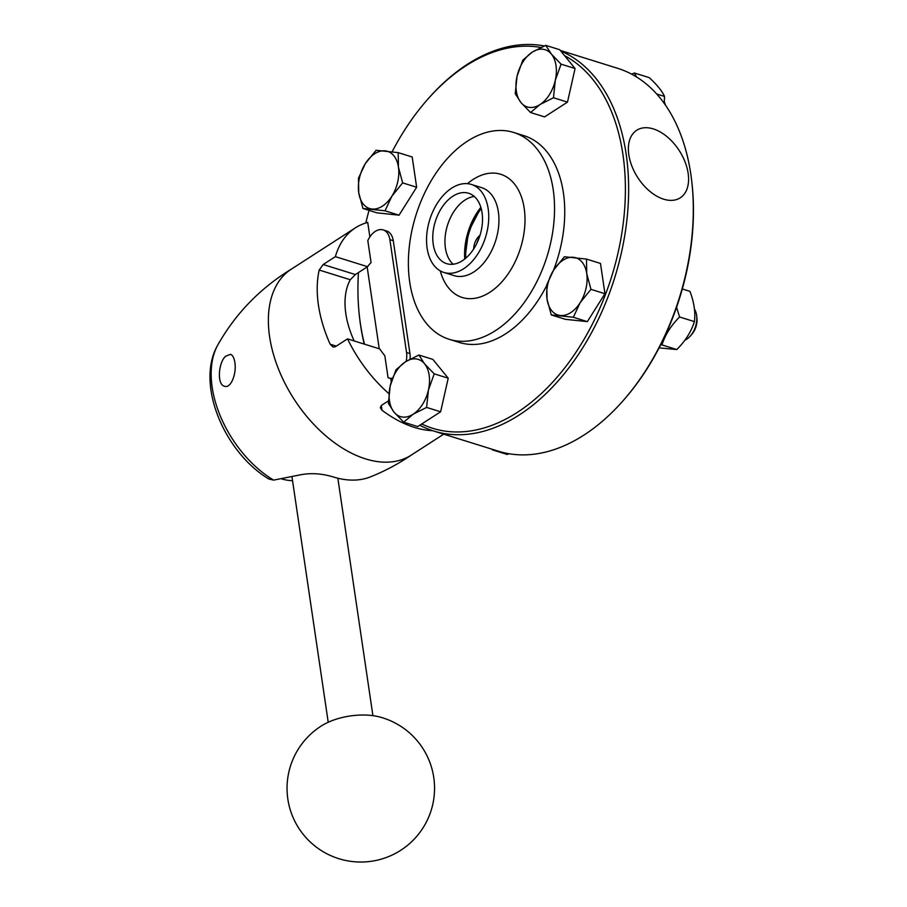 <?xml version="1.0" encoding="UTF-8"?>
<svg xmlns="http://www.w3.org/2000/svg" width="907" height="907" viewBox="0 0 907 907"><rect width="100%" height="100%" fill="white"/><g stroke="black" fill="none" stroke-linecap="round" stroke-linejoin="round"><path stroke-width="1.36" d="M292.553 480.71A73.75 45.407 -122.8 0 1 282.043 479.043M364.489 344.172A198.214 125.722 107.3 0 1 359.455 316.554L359.625 317.983A200.515 127.184 -72.7 0 0 360.567 325.216A200.515 127.184 -72.7 0 0 364.251 344.093M419.794 425.236A200.515 127.184 -72.7 0 0 433.671 431.018A200.515 127.184 -72.7 0 0 612.781 283.642A200.515 127.184 -72.7 0 0 560.809 51.019M544.279 45.962A200.515 127.184 -72.7 0 0 427.9 99.078L426.948 100.155A198.214 125.722 107.3 0 1 540.912 47.459M560.322 50.429L617.712 68.331A200.515 127.184 107.3 0 1 691.758 181.366A200.515 127.184 107.3 0 1 623.483 400.27A200.515 127.184 107.3 0 1 498.306 451.176L433.671 431.018M359.455 316.554A198.214 125.722 107.3 0 1 358.435 272.576M365.816 222.975A198.214 125.722 107.3 0 1 369.058 210.379M392.153 151.718A198.214 125.722 107.3 0 1 426.948 100.155M564.585 55.656A198.214 125.722 107.3 0 1 604.742 296.385A198.214 125.722 107.3 0 1 421.732 423.977M406.155 361.337A18.435 11.7 -72.7 0 0 406.54 352.506L389.874 239.641A18.435 11.7 -72.7 0 0 383.151 229.913L386.552 230.968A18.435 11.7 107.3 0 1 393.275 240.695L409.941 353.56A18.435 11.7 107.3 0 1 410.066 359.104M449.203 339.297A108.33 68.705 -72.7 0 0 547.057 256.341A108.33 68.705 -72.7 0 0 513.713 132.467A108.33 68.705 -72.7 0 0 467.479 141.152A108.33 68.705 -72.7 0 0 409.012 249.493A108.33 68.705 -72.7 0 0 449.203 339.297L459.418 342.472A108.33 68.705 -72.7 0 0 546.706 285.524M553.508 270.286A108.33 68.705 -72.7 0 0 523.917 135.653L513.713 132.467M388.91 393.638A110.631 68.116 -122.8 0 1 347.517 338.878L379.716 348.912A73.524 45.271 -122.8 0 0 384.817 355.703L388.06 377.686A18.435 11.7 -72.7 0 0 388.842 377.981A18.435 11.7 -72.7 0 0 392.436 378.208M367.165 266.953L379.239 348.764M451.697 188.146A46.098 29.239 -72.7 0 0 426.812 234.244A46.098 29.239 -72.7 0 0 443.92 272.463A46.098 29.239 -72.7 0 0 485.562 237.158A46.098 29.239 -72.7 0 0 471.368 184.45A46.098 29.239 -72.7 0 0 451.697 188.146M452.888 196.207A36.881 23.389 -72.7 0 0 432.979 233.088A36.881 23.389 -72.7 0 0 446.663 263.654A36.881 23.389 -72.7 0 0 479.973 235.412A36.881 23.389 -72.7 0 0 468.624 193.248A36.881 23.389 -72.7 0 0 452.888 196.207M474.293 196.479A36.881 23.389 -72.7 0 0 473.624 196.57A36.881 23.389 -72.7 0 0 465.053 200.005A36.881 23.389 -72.7 0 0 445.927 231.455A36.881 23.389 -72.7 0 0 452.672 263.767A36.881 23.389 -72.7 0 0 453.171 264.22M465.79 258.166A51.393 32.595 107.3 0 1 481.243 208.633M473.579 249.142A36.881 22.709 -122.8 0 1 479.996 235.332M398.173 152.625L412.186 156.99L416.653 187.25L399.046 215.174L376.961 212.839L362.947 208.463L358.741 192.726L358.48 178.214L365.317 163.634L376.088 150.29L398.173 152.625L398.434 167.137L402.64 182.874L391.858 196.218L385.033 210.798L362.947 208.463M399.046 215.174L385.033 210.798M416.653 187.25L402.64 182.874M398.434 167.137A29.965 19.002 -72.7 0 0 385.158 150.845A29.965 19.002 -72.7 0 0 365.317 163.634A29.965 19.002 -72.7 0 0 358.741 192.726A29.965 19.002 -72.7 0 0 372.017 209.018A29.965 19.002 -72.7 0 0 391.858 196.218A29.965 19.002 -72.7 0 0 398.434 167.137M545.731 45.35L559.744 49.726L575.072 68.535L567.487 102.117L544.574 116.901L530.561 112.525L520.913 102.502L515.233 93.716L517.047 76.301L522.817 60.123L532.296 52.118L545.731 45.35L551.422 54.137L561.059 64.159L555.288 80.338L553.474 97.752L540.039 104.52L530.561 112.525M567.487 102.117L553.474 97.752M575.072 68.535L561.059 64.159M540.039 104.52A29.965 19.002 -72.7 0 0 555.288 80.338A29.965 19.002 -72.7 0 0 551.422 54.137A29.965 19.002 -72.7 0 0 532.296 52.118A29.965 19.002 -72.7 0 0 517.047 76.301A29.965 19.002 -72.7 0 0 520.913 102.502A29.965 19.002 -72.7 0 0 540.039 104.52M586.478 259.085L600.491 263.449L604.958 293.709L587.351 321.634L565.276 319.298L551.263 314.922L547.046 299.185L546.796 284.673L553.621 270.093L564.403 256.749L586.478 259.085L586.738 273.597L590.945 289.333L580.163 302.677L573.337 317.257L551.263 314.922M587.351 321.634L573.337 317.257M604.958 293.709L590.945 289.333M547.046 299.185A29.965 19.002 -72.7 0 0 560.322 315.477A29.965 19.002 -72.7 0 0 580.163 302.677A29.965 19.002 -72.7 0 0 586.738 273.597A29.965 19.002 -72.7 0 0 573.462 257.305A29.965 19.002 -72.7 0 0 553.621 270.093A29.965 19.002 -72.7 0 0 547.046 299.185M418.875 355.022L432.888 359.399L448.217 378.208L440.621 411.801L417.708 426.573L403.694 422.197L394.057 412.175L388.377 403.388L390.191 385.974L395.962 369.795L405.44 361.802L418.875 355.022L424.555 363.82L434.204 373.843L428.433 390.021L426.607 407.424L413.184 414.193L403.694 422.197M440.621 411.801L426.607 407.424M448.217 378.208L434.204 373.843M405.44 361.802A29.965 19.002 -72.7 0 0 390.191 385.974A29.965 19.002 -72.7 0 0 394.057 412.175A29.965 19.002 -72.7 0 0 413.184 414.193A29.965 19.002 -72.7 0 0 428.433 390.021A29.965 19.002 -72.7 0 0 424.555 363.82A29.965 19.002 -72.7 0 0 405.44 361.802M688.141 173.294A40.18 24.738 57.2 0 0 653.301 128.907A40.18 24.738 57.2 0 0 628.823 154.802A40.18 24.738 57.2 0 0 663.675 199.189A40.18 24.738 57.2 0 0 688.141 173.294M383.151 229.913A18.435 11.7 -72.7 0 0 367.811 240.593L371.065 262.588A73.524 45.271 -122.8 0 0 367.573 266.692L335.375 256.647A110.631 68.116 -122.8 0 1 355.408 227.838A110.631 68.116 -122.8 0 1 367.732 222.419L369.863 236.908M623.483 400.27L624.424 399.193A198.214 125.722 -72.7 0 0 691.916 182.795L691.758 181.366M631.646 74.147L634.367 73.002L636.589 76.993M664.241 103.387L664.525 96.437C662.076 90.995 656.963 84.725 649.197 77.617L634.367 73.002M664.525 96.437L656.702 93.999M664.332 102.094A18.435 11.7 107.3 0 1 665.466 105.133M676.577 307.28L679.581 316.985C671.055 325.466 665.182 334.774 661.974 344.909L660.727 344.705M659.106 347.869L676.803 349.535C685.329 341.055 691.202 331.747 694.411 321.611C695.578 312.348 694.093 302.269 689.944 291.351L682.313 288.97M694.411 321.611L679.581 316.985M676.803 349.535L661.974 344.909M694.399 309.026A18.435 11.7 107.3 0 1 696.678 315.817A18.435 11.7 107.3 0 1 690.397 335.953A18.435 11.7 107.3 0 1 684.853 340.182M690.397 335.953L691.848 334.298A14.909 9.455 -72.7 0 0 696.927 318.017L696.678 315.817M492.716 449.43L491.492 449.056M492.342 449.849L507.16 454.475L508.952 453.727M432.526 430.655A110.631 68.116 -122.8 0 1 414.386 427.401A110.631 68.116 -122.8 0 1 381.994 410.247L380.305 407.731L381.382 405.429L388.411 400.894M347.517 338.878L335.307 346.746L333.016 347.018L330.159 344.218A110.631 68.116 -122.8 0 1 319.207 270.048L350.295 279.741L355.363 274.56L367.573 266.692M355.363 274.56L323.164 264.515L319.207 270.048M323.164 264.515L335.375 256.647M443.727 434.158L411.2 455.133A110.631 68.116 -122.8 0 1 365.532 458.885A110.631 68.116 -122.8 0 1 278.143 368.174A110.631 68.116 -122.8 0 1 291.306 269.175L355.408 227.838M391.268 381.836L390.792 378.582M273.608 480.12A91.324 56.223 -122.8 0 1 217.827 344.932C195.107 384.012 224.585 452.65 268.903 479.032L273.608 480.12L299.537 474.985C310.081 472.785 321.157 473.386 332.744 476.799A107.593 66.245 57.2 0 0 370.441 476.878C385.237 470.971 399.216 463.454 412.368 454.35M234.845 362.347C236.795 373.605 230.866 388.786 224.539 386.257C216.694 384.749 218.417 362.358 225.628 356.247L230.491 354.32C232.657 355.079 234.108 357.766 234.845 362.347M354.206 340.964A73.524 45.271 -122.8 0 1 350.295 279.741M379.625 716.972A42.992 20.101 171.6 0 0 322.166 725.453A73.75 73.75 0 0 0 319.185 849.167A73.75 73.75 0 0 0 433.365 801.471A73.75 73.75 0 0 0 379.625 716.972M406.54 352.506L409.941 353.56M389.874 239.641L393.275 240.695M440.258 270.864A64.533 40.928 -72.7 0 0 493.646 289.571A64.533 40.928 -72.7 0 0 523.781 205.787A64.533 40.928 -72.7 0 0 473.125 179.45A64.533 40.928 -72.7 0 0 467.456 183.668M443.92 272.463L454.124 275.637A46.098 29.239 -72.7 0 0 495.766 240.344A46.098 29.239 -72.7 0 0 481.583 187.636L471.368 184.45M480.869 207.329A51.393 32.595 -72.7 0 0 464.747 259.028M476.946 243.144A36.881 22.709 -122.8 0 1 479.315 237.419M336.282 346.123L330.159 344.218M381.994 410.247L381.291 405.497M388.842 377.981L392.164 379.013M464.974 258.846L468.443 231.818L480.948 207.601M292.485 268.438C260.638 287.723 235.752 313.232 217.827 344.932M292.009 477.025L328.221 722.255M337.846 478.227L372.913 715.657"/></g></svg>
